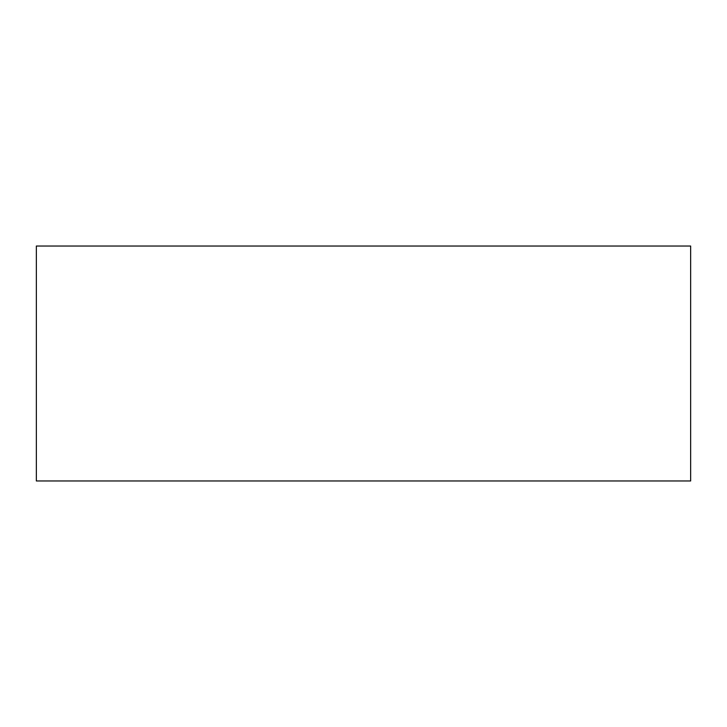 <?xml version="1.0" encoding="UTF-8"?>
<svg xmlns="http://www.w3.org/2000/svg" width="727" height="727" viewBox="0 0 727 727"><rect width="100%" height="100%" fill="white"/><g stroke="black" fill="none" stroke-linecap="round" stroke-linejoin="round"><path stroke-width="0.55" stroke-dasharray="3.63 2.73" d="M36.35 246.035L36.35 480.965L690.65 480.965L690.65 246.035L36.35 246.035"/><path stroke-width="1.09" d="M36.35 246.035L36.35 480.965L690.65 480.965L690.65 246.035L36.35 246.035"/></g></svg>
